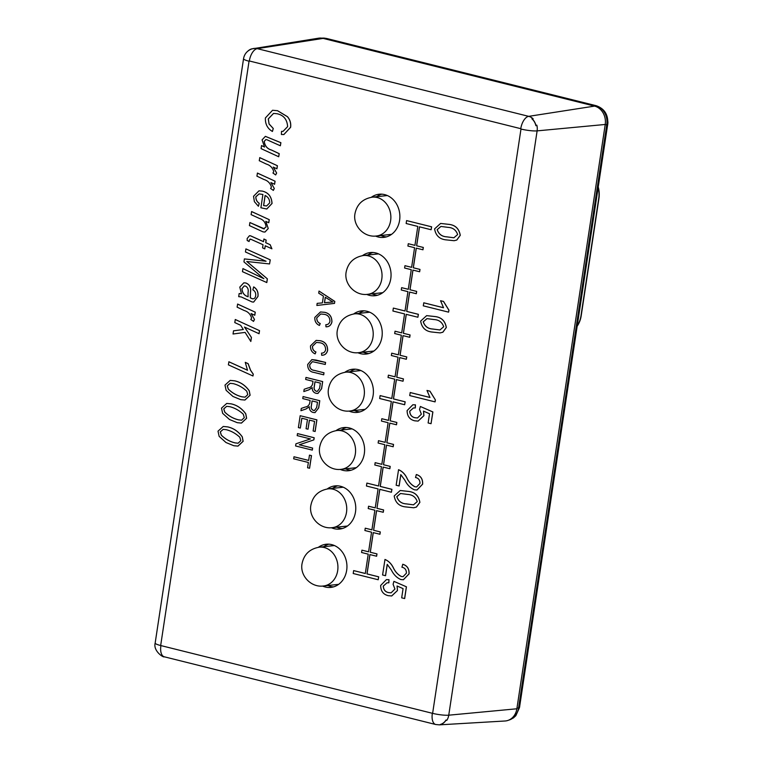 <?xml version="1.0" encoding="UTF-8"?>
<svg xmlns="http://www.w3.org/2000/svg" width="763" height="763" viewBox="0 0 763 763"><rect width="100%" height="100%" fill="white"/><g stroke="black" fill="none" stroke-linecap="round" stroke-linejoin="round"><path stroke-width="1.14" d="M375.51 236.063A21.707 18.388 -96.2 0 0 383.789 237.398A21.707 18.388 -96.2 0 0 399.602 220.335A21.707 18.388 -96.2 0 0 379.116 194.231A21.707 18.388 -96.2 0 0 371.314 197.302M381.767 194.174A21.707 18.388 -96.2 0 0 376.607 196.701M366.688 294.404A21.707 18.388 -96.2 0 0 374.967 295.729A21.707 18.388 -96.2 0 0 390.78 278.676A21.707 18.388 -96.2 0 0 370.293 252.563A21.707 18.388 -96.2 0 0 362.492 255.634M372.945 252.505A21.707 18.388 -96.2 0 0 367.785 255.042M357.866 352.735A21.707 18.388 -96.2 0 0 366.145 354.061A21.707 18.388 -96.2 0 0 381.958 337.008A21.707 18.388 -96.2 0 0 361.471 310.894A21.707 18.388 -96.2 0 0 353.67 313.965M364.123 310.837A21.707 18.388 -96.2 0 0 358.963 313.374M322.577 586.07A21.707 18.388 -96.2 0 0 330.856 587.405A21.707 18.388 -96.2 0 0 346.669 570.342A21.707 18.388 -96.2 0 0 326.183 544.238A21.707 18.388 -96.2 0 0 318.381 547.3M328.834 544.172A21.707 18.388 -96.2 0 0 323.674 546.709M331.4 527.738A21.707 18.388 -96.2 0 0 339.678 529.064A21.707 18.388 -96.2 0 0 355.491 512.011A21.707 18.388 -96.2 0 0 335.005 485.897A21.707 18.388 -96.2 0 0 327.203 488.969M337.656 485.84A21.707 18.388 -96.2 0 0 332.496 488.377M340.222 469.407A21.707 18.388 -96.2 0 0 348.5 470.733A21.707 18.388 -96.2 0 0 364.313 453.68A21.707 18.388 -96.2 0 0 343.827 427.566A21.707 18.388 -96.2 0 0 336.025 430.637M346.478 427.509A21.707 18.388 -96.2 0 0 341.319 430.046M349.044 411.066A21.707 18.388 -96.2 0 0 357.322 412.401A21.707 18.388 -96.2 0 0 373.136 395.339A21.707 18.388 -96.2 0 0 352.649 369.235A21.707 18.388 -96.2 0 0 344.847 372.306M355.3 369.168A21.707 18.388 -96.2 0 0 350.141 371.705M440.509 724.545L441.558 724.449A12.256 10.377 83.8 0 1 439.393 724.85L505.03 720.997A15.498 13.124 83.8 0 0 516.866 708.779L448.749 715.189A12.256 10.377 83.8 0 1 446.803 720.348L445.983 720.272A12.208 10.348 83.8 0 1 440.509 724.545L440.28 724.488A12.094 10.243 -96.2 0 0 446.021 720.005L446.803 720.348M533.146 118.818L532.107 118.837A12.208 10.348 83.8 0 1 535.95 125.437L536.828 125.151L535.903 125.704A12.094 10.243 -96.2 0 0 531.878 118.78L533.146 118.818A12.256 10.377 83.8 0 0 528.683 116.348L594.568 106.105A15.498 13.124 83.8 0 1 605.231 124.464L516.866 708.779M247.975 51.016A12.208 10.348 83.8 0 1 251.676 48.88L251.904 48.937A12.094 10.243 -96.2 0 0 250.56 49.423C246.592 51.417 244.255 54.516 243.54 58.741A11.95 1.888 8.6 0 0 249.043 61.212L160.669 645.527L432.621 713.357A11.95 1.888 8.6 0 0 448.749 715.189L537.123 130.874A12.256 10.377 83.8 0 0 536.828 125.151M251.676 48.88L252.4 48.794A12.256 10.377 83.8 0 1 253.697 48.479A12.256 10.377 83.8 0 1 257.255 48.641A11.95 6.066 104 0 0 249.339 60.973L249.043 61.212M380.804 235.509A21.707 18.388 -96.2 0 0 386.393 236.883M371.982 293.85A21.707 18.388 -96.2 0 0 377.571 295.224M363.159 352.182A21.707 18.388 -96.2 0 0 368.748 353.555M327.871 585.517A21.707 18.388 -96.2 0 0 333.46 586.89M336.693 527.185A21.707 18.388 -96.2 0 0 342.282 528.559M345.515 468.854A21.707 18.388 -96.2 0 0 351.104 470.227M354.337 410.513A21.707 18.388 -96.2 0 0 359.926 411.886M252.086 48.851L318.638 38.188A15.498 13.124 83.8 0 1 323.13 38.398L594.568 106.105M400.279 490.495L408.234 491.391C414.853 492.011 418.734 495.673 419.879 502.369L416.436 507.08L413.746 507.767L405.821 506.928C399.221 506.308 395.339 502.645 394.194 495.95L400.222 490.504L408.176 491.401C414.786 492.011 418.668 495.673 419.822 502.378L416.369 507.09L413.784 507.757M400.842 474.672L399.135 485.974L396.15 485.249L398.563 469.712C402.158 471.229 404.943 473.995 406.927 478.01C408.844 482.082 411.543 485.01 415.024 486.794L416.674 486.928M398.505 469.722C402.091 471.238 404.876 474.004 406.87 478.01C408.787 482.092 411.486 485.02 414.967 486.804L416.646 486.937L419.993 483.418C419.984 480.07 418.486 478.096 415.501 477.504L416.35 474.548C420.794 475.845 422.893 479.059 422.635 484.171L416.989 490.008L414.452 489.817C410.389 488.082 407.232 484.915 404.962 480.328L400.794 474.615L399.068 485.983M409.702 411.209C409.931 414.91 411.715 417.084 415.043 417.743L417.514 417.971L421.376 414.204L419.536 409.426L420.365 406.488L432.821 411.953L431.047 423.694L428.129 422.969L429.521 413.765L423.513 411.133L423.837 415.692L418.114 421.1L414.729 420.804C409.721 419.621 407.184 416.226 407.108 410.589L412.831 404.762L415.444 404.848L415.31 407.957L413.46 407.938L409.769 411.2C409.998 414.9 411.772 417.075 415.101 417.733L417.542 417.971M413.489 407.938L409.769 411.2M420.365 406.488L432.888 411.944L431.047 423.694M423.579 411.123L423.904 415.692L418.114 421.1M410.236 392.535L429.941 397.456L426.984 390.446L429.97 391.171L435.377 399.917L435.082 401.882L409.712 395.577L410.236 392.535M426.66 315.634L434.614 316.531C441.233 317.15 445.115 320.813 446.269 327.508L442.817 332.22L440.165 332.897L432.268 332.058C425.668 331.438 421.786 327.775 420.642 321.089L426.66 315.634L434.681 316.521C441.291 317.141 445.172 320.803 446.326 327.508L442.883 332.22L440.194 332.897M423.742 302.816L443.532 307.747L440.556 300.717L443.475 301.442L448.882 310.188L448.587 312.153L423.284 305.839L423.808 302.806L443.513 307.718M440.556 300.717L443.541 301.442L448.949 310.179L448.587 312.153M386.421 579.632L388.996 579.708L388.863 582.818L387.013 582.798L383.322 586.07C383.551 589.77 385.325 591.945 388.663 592.593L391.104 592.832L394.929 589.065L393.098 584.296L393.918 581.358L406.441 586.814L404.667 598.554L401.681 597.83L403.074 588.626L397.065 585.994L397.456 590.552L391.705 595.96M397.132 585.994L397.456 590.552M387.27 564.401L385.563 575.712L382.578 574.987L384.991 559.451C388.586 560.967 391.371 563.723 393.355 567.739C395.272 571.811 397.971 574.749 401.452 576.532L403.102 576.666M384.934 559.46C388.52 560.967 391.305 563.733 393.298 567.748C395.215 571.821 397.914 574.749 401.395 576.532L403.074 576.666L406.421 573.156C406.412 569.799 404.915 567.834 401.929 567.233L402.778 564.277C407.232 565.583 409.321 568.788 409.063 573.91L403.389 579.746M440.642 223.445L448.625 224.332C455.234 224.951 459.116 228.614 460.27 235.319L456.827 240.03L454.138 240.707L446.212 239.878C439.602 239.248 435.73 235.595 434.586 228.9L440.604 223.445L448.558 224.341C455.177 224.961 459.059 228.623 460.203 235.328L456.76 240.04L454.166 240.707M294.032 456.77L308.672 460.423L309.473 455.139L311.485 455.616L309.578 468.244L307.565 467.767L308.366 462.464L293.66 458.801L294.032 456.77M297.532 433.584L314.184 437.743L313.86 439.889L299.354 444.781L312.62 448.091L312.315 450.113L295.605 445.964L295.93 443.808L310.427 438.925L297.169 435.616L297.532 433.584M308.014 429.197L306.068 428.711L307.441 419.621L301.814 418.219L300.326 428.072L298.381 427.585L300.174 415.711L316.893 419.86L315.138 431.476L313.126 431L314.575 421.405L309.387 420.108L308.014 429.197L309.444 420.127M301.881 418.238L300.326 428.072M303.073 396.569L319.783 400.718L318.705 407.862L315.033 412.602L313.183 412.459C310.627 411.743 309.32 409.845 309.273 406.765L305.915 409.006L300.937 410.713L301.28 408.415L305.181 407.06C307.546 406.765 309.063 405.411 309.73 403.007L310.121 400.432L302.768 398.591L303.073 396.569L319.726 400.728L318.648 407.871L314.976 412.611M309.339 406.765L305.982 408.997L300.937 410.713M305.963 377.427L322.682 381.576L321.604 388.72L317.933 393.46L316.082 393.317C313.517 392.602 312.21 390.704 312.172 387.623L308.815 389.864L303.827 391.572L304.179 389.273L308.08 387.919C310.436 387.623 311.953 386.269 312.62 383.865L313.011 381.29L305.658 379.449L305.963 377.427L322.615 381.586L321.538 388.729L317.933 393.46M312.229 387.623L308.872 389.855L303.827 391.572M314.413 370.398L324.008 372.792L323.703 374.814L314.06 372.43C309.73 371.848 307.613 369.187 307.708 364.447L311.848 359.621L315.93 360.05L325.582 362.435L325.267 364.456L312.372 361.652L309.74 364.771C309.644 368.205 311.209 370.084 314.413 370.398L324.008 372.792M311.876 359.611L325.582 362.435M312.401 361.652L309.74 364.771M316.454 342.425L312.534 346.259C312.42 349.072 313.555 350.98 315.939 351.962L315.138 353.879C311.867 352.42 310.331 349.74 310.522 345.839L316.149 340.403L320.336 340.737C325.133 341.719 327.575 344.895 327.642 350.274C326.812 353.651 324.838 355.3 321.728 355.243M316.206 340.393L320.269 340.746C325.076 341.729 327.508 344.905 327.575 350.284C326.745 353.651 324.771 355.31 321.662 355.243L322.472 355.196M320.508 311.962L324.571 312.315C329.368 313.288 331.81 316.473 331.876 321.852C331.047 325.219 329.072 326.879 325.963 326.812L325.839 324.685C327.995 324.723 329.358 323.588 329.94 321.28C329.835 317.255 327.947 314.938 324.265 314.337L320.727 313.994L316.836 317.818C316.721 320.641 317.856 322.539 320.241 323.531L319.439 325.448C316.168 323.979 314.633 321.299 314.823 317.408L320.45 311.972L324.637 312.305C329.435 313.288 331.867 316.464 331.943 321.843C331.113 325.21 329.139 326.869 326.03 326.802M326.736 326.764L325.963 326.812M319.029 291.065L334.804 301.423L334.509 303.397L316.855 305.458L317.17 303.359L322.396 302.901L323.426 296.111L318.715 293.173L319.029 291.065L334.738 301.433L334.442 303.397L316.855 305.458M317.17 303.359L322.396 302.901M223.273 426.469L227.708 426.889C233.602 428.186 238.466 431.505 242.3 436.856L243.139 441.31L237.98 446.107L233.802 445.726L225.991 442.53L219.143 436.36L218.008 431.171L223.244 426.469L227.651 426.899C233.545 428.196 238.409 431.515 242.233 436.856L243.073 441.31L237.913 446.117M226.754 403.436L231.199 403.856C237.083 405.153 241.947 408.482 245.781 413.823L246.621 418.277L241.461 423.074L237.293 422.692L229.482 419.497L222.634 413.336L221.499 408.138L226.725 403.436L231.132 403.865C237.026 405.163 241.89 408.482 245.724 413.832L246.554 418.286L241.394 423.084M230.235 380.403L234.68 380.823C240.574 382.12 245.438 385.449 249.263 390.79L250.102 395.244L244.942 400.041L240.774 399.669L232.963 396.474L226.115 390.303L224.98 385.115L230.207 380.403L234.613 380.832C240.507 382.129 245.371 385.449 249.205 390.799L250.035 395.253L244.875 400.05M228.843 361.786L247.517 370.255L245.257 362.339L248.08 363.674L250.522 370.265L253.221 374.194L252.954 375.987L228.385 364.848L228.91 361.776L247.489 370.208M245.257 362.339L248.147 363.674L250.588 370.255L253.287 374.185L252.954 375.987M235.3 319.506L259.534 330.665L259.067 333.727L244.484 327.06L251.437 337.456L250.827 341.462L245.104 332.391L233.049 334.003L233.526 330.827L243.311 329.53L240.688 325.305L234.775 322.577L235.3 319.506M244.58 327.098L251.437 337.456M237.636 304.065L255.262 312.181L254.794 315.253L251.094 313.555L254.489 319.478L253.526 321.376L250.798 319.468L251.609 318.085C250.445 314.146 247.956 311.619 244.141 310.493L237.112 307.146L237.636 304.065M251.151 313.545L254.489 319.478M239.172 293.517L241.47 293.774L239.801 287.107L243.817 282.825L245.858 283.006C249.701 284.551 251.227 287.727 250.426 292.544L250.293 297.847L252.391 298.8C254.289 298.982 255.386 297.923 255.681 295.634C255.939 292.973 255.004 291.046 252.849 289.864L253.697 286.907C257.064 288.986 258.485 292.172 257.97 296.464L253.65 302.062L252.143 301.967L241.156 296.912L238.695 296.654L239.172 293.517L241.537 293.765M243.874 282.825L245.915 282.997C249.768 284.542 251.294 287.727 250.483 292.534L250.359 297.837L252.458 298.791M242.939 268.605L263.817 278.686L243.95 261.89L244.398 258.915L265.991 261.232L245.448 251.971L245.915 248.9L270.245 259.84L269.558 263.941L246.783 261.499L267.365 278.848L266.812 282.558L242.472 271.676L242.939 268.605L263.874 278.676M246.85 261.499L267.365 278.848M244.398 258.915L266.058 261.223M250.789 239.201L249.339 240.03L249.119 241.499L247.183 240.536L247.155 238.504L249.463 235.719L250.512 235.796L263.512 241.633M249.463 235.719L250.512 235.796M250.445 235.805L263.502 241.661L263.903 239.01L266.163 240.107L265.772 242.691L270.178 244.723L271.914 248.795L265.238 245.772L264.771 248.9L265.295 245.791M268.185 228.528L264.961 232.057L263.092 231.885L249.434 225.6L249.902 222.538L263.493 228.795L266.058 227.002C265.629 222.51 263.369 219.639 259.286 218.39L251.103 214.622L251.628 211.551L269.253 219.668L268.786 222.739L265.772 221.384L268.252 228.528L264.99 232.047M265.839 221.375L268.252 228.528M249.902 222.538L264.427 228.862M259.134 193.888L255.872 196.806C255.872 199.687 257.007 201.861 259.267 203.311L258.419 206.268L254.403 201.69L253.535 196.272L258.981 190.826L262.234 191.103C268.347 192.543 271.599 196.673 271.971 203.483L266.745 209.005L260.889 207.774L262.901 194.47L259.105 193.897L255.815 196.806C255.805 199.696 256.94 201.861 259.201 203.32L258.419 206.268M258.981 190.826L262.3 191.093C268.414 192.534 271.657 196.663 272.038 203.483L266.812 208.995M257.446 173.077L275.071 181.193L274.604 184.264L270.903 182.567L274.298 188.49L273.335 190.388L270.607 188.48L271.418 187.097C270.255 183.168 267.765 180.631 263.95 179.505L256.921 176.158L257.446 173.077M270.96 182.557L274.298 188.49M259.782 157.626L277.408 165.733L276.94 168.804L273.24 167.107L276.635 173.039L275.672 174.937L272.954 173.029L273.755 171.646C272.591 167.707 270.102 165.18 266.287 164.055L259.258 160.707L259.782 157.626M273.307 167.107L276.635 173.039M261.547 145.571L264.561 147.04L262.071 139.877L265.371 136.367L280.832 142.7L280.364 145.771L266.84 139.715L265.81 139.619L264.189 141.422C264.847 145.991 267.269 148.871 271.475 150.053L279.163 153.687L278.705 156.749L261.08 148.632L261.547 145.571L264.523 146.982M265.429 136.367L280.889 142.691L280.364 145.771M265.839 139.61L264.256 141.422C264.904 145.991 267.336 148.861 271.542 150.044L279.229 153.678L278.705 156.749M273.564 113.41L268.328 118.914L269.062 123.902L273.278 128.499L272.429 131.455C267.508 128.604 265.162 124.102 265.381 117.969L272.544 110.273L277.579 110.711L287.451 116.672C290.064 119.648 291.123 123.196 290.627 127.297L283.884 134.546M272.582 110.273L277.579 110.711M277.513 110.711L287.384 116.682C289.997 119.657 291.056 123.196 290.56 127.307L283.846 134.546L281.394 134.479L281.528 131.37L283.102 131.341M376.96 508.292L379.764 489.341L391.419 492.24L391.867 489.331L380.203 486.422L383.131 467.07L389.855 468.73L390.208 466.393L383.484 464.734L386.459 445.096L393.183 446.756L393.536 444.419L386.812 442.769L389.779 423.131L396.502 424.781L396.855 422.444L390.131 420.794L393.002 401.834L404.657 404.743L405.096 401.824L393.441 398.915L396.369 379.573L403.026 381.233L403.446 378.896L396.722 377.237L399.688 357.599L406.345 359.259L406.765 356.922L400.041 355.262L403.007 335.625L409.731 337.284L410.084 334.947L403.36 333.288L406.231 314.337L417.886 317.236L418.334 314.327L406.669 311.418L409.597 292.067L416.321 293.726L416.674 291.39L409.95 289.74L412.926 270.092L419.65 271.752L420.003 269.415L413.279 267.765L416.245 248.128L422.969 249.778L423.322 247.441L416.598 245.791L419.469 226.83L431.124 229.739L431.562 226.821L406.584 220.593L406.145 223.511L417.8 226.42L414.929 245.371L408.272 243.712L407.919 246.048L414.576 247.708L411.61 267.346L404.953 265.686L404.6 268.023L411.257 269.682L408.291 289.32L401.624 287.661L401.271 289.988L407.938 291.657L405.01 310.999L393.355 308.09L392.907 311.008L404.562 313.917L401.7 332.878L395.034 331.218L394.681 333.545L401.348 335.205L398.372 354.852L391.715 353.183L391.362 355.52L398.019 357.179L395.053 376.817L388.396 375.158L388.043 377.494L394.7 379.154L391.772 398.505L380.117 395.596L379.678 398.515L391.333 401.424L388.462 420.375L381.805 418.715L381.452 421.052L388.109 422.712L385.143 442.349L378.486 440.69L378.133 443.026L384.79 444.686L381.824 464.324L375.158 462.664L374.805 464.991L381.471 466.66L378.543 486.002L366.889 483.093L366.44 486.012L378.095 488.921L375.234 507.881L368.567 506.222L368.214 508.549L374.881 510.209L371.905 529.856L365.248 528.187L364.895 530.523L371.552 532.183L368.586 551.821L361.929 550.161L361.576 552.498L368.233 554.157L365.305 573.509L353.651 570.6L353.212 573.518L378.19 579.746L378.629 576.828L366.974 573.919L369.902 554.577L376.626 556.227L376.979 553.89L370.255 552.24L373.221 532.603L379.945 534.253L380.298 531.925L373.574 530.266L376.541 510.628L383.264 512.278L383.617 509.951L376.96 508.292L379.821 489.35M373.641 530.256L376.607 510.647M370.313 552.231L373.279 532.612M378.19 579.746L378.696 576.818L367.032 573.91L369.96 554.587M365.315 573.48L353.651 570.6M368.586 551.802L361.929 550.161M371.915 529.827L365.248 528.187M375.234 507.853L368.567 506.222M378.543 485.983L366.889 483.093M381.824 464.305L375.158 462.664M385.143 442.33L378.486 440.69M388.472 420.356L381.805 418.715M391.781 398.477L380.117 395.596M395.053 376.798L388.396 375.158M398.381 354.824L391.715 353.183M401.7 332.859L395.034 331.218M405.01 310.98L393.355 308.09M408.291 289.301L401.624 287.661M411.61 267.327L404.953 265.686M414.938 245.352L408.272 243.712M431.124 229.739L431.629 226.811L406.584 220.593M416.665 245.781L419.526 226.849M413.336 267.756L416.302 248.137M410.017 289.73L412.983 270.112M417.886 317.236L418.391 314.318L406.736 311.409L409.655 292.086M403.427 333.288L406.288 314.346M400.108 355.253L403.074 335.644M396.779 377.227L399.745 357.609M404.657 404.743L405.163 401.815L393.498 398.915L396.426 379.583M390.198 420.785L393.059 401.853M386.87 442.759L389.836 423.141M383.551 464.734L386.517 445.115M391.419 492.24L391.924 489.321L380.27 486.412L383.188 467.09M281.528 131.37L283.073 131.341L287.632 126.629C287.126 119.409 283.588 115.108 277.026 113.735L273.526 113.41L268.261 118.923L269.062 123.902M268.996 123.911L273.278 128.499M273.211 128.508L272.429 131.455M276.578 173.048L275.605 174.937M259.716 157.636L277.408 165.733M277.341 165.743L276.883 168.814M274.241 188.499L273.268 190.397M257.379 173.087L275.071 181.193M275.004 181.203L274.537 184.274M269.711 202.863C269.616 199.343 268.08 196.892 265.095 195.509L263.578 205.59L266.621 205.972L269.711 202.863M265.152 195.538L263.636 205.581L266.659 205.962M264.389 228.862L263.559 228.786M251.561 211.551L269.253 219.668M269.186 219.668L268.719 222.748M264.771 248.9L262.567 247.851L263.044 244.732L250.722 239.21L249.339 240.03M249.272 240.04L249.053 241.509M250.722 239.21L250.045 239.153M263.903 239.01L266.096 240.107L265.705 242.701L270.178 244.723M270.112 244.732L271.847 248.805M267.308 278.857L266.745 282.568M245.915 248.9L270.245 259.84M270.178 259.849L269.558 263.941M253.631 286.917C256.997 288.996 258.419 292.181 257.913 296.464L253.65 302.062M248.099 296.759L248.023 292.82C248.69 289.559 247.822 287.298 245.4 286.039L244.246 285.944L241.928 288.624C242.214 292.878 244.274 295.586 248.099 296.759M241.928 288.624L241.995 288.614C242.281 292.868 244.341 295.577 248.166 296.75M244.274 285.934L241.995 288.614M254.432 319.487L253.459 321.385M237.57 304.075L255.262 312.181M255.195 312.181L254.728 315.253M245.104 332.391L233.049 334.003M251.37 337.465L250.769 341.462M235.233 319.506L259.534 330.665M259.468 330.675L259.01 333.736M233.278 383.646L230.13 383.312L227.221 385.859L228.271 389.13C232.295 393.059 236.892 395.635 242.062 396.846L245.085 397.161L247.784 394.605L246.773 391.209C242.796 387.451 238.294 384.934 233.278 383.646M230.159 383.303L227.288 385.859L228.328 389.12C232.362 393.05 236.959 395.625 242.129 396.836L245.114 397.161M229.797 406.679L226.64 406.336L223.74 408.892L224.789 412.154C228.814 416.093 233.411 418.658 238.581 419.869L241.604 420.194L244.294 417.628L243.292 414.233C239.305 410.484 234.813 407.967 229.797 406.679M226.678 406.336L223.797 408.882L224.847 412.154C228.881 416.083 233.478 418.658 238.638 419.869L241.633 420.184M226.315 429.703L223.158 429.369L220.259 431.925L221.299 435.187C225.333 439.116 229.93 441.691 235.099 442.902L238.123 443.217L240.812 440.661L239.811 437.266C235.824 433.518 231.332 431 226.315 429.703M223.187 429.369L220.316 431.915L221.365 435.177C225.39 439.116 229.987 441.682 235.157 442.893L238.151 443.217M325.276 297.255L324.447 302.72L332.859 301.986L325.276 297.255M325.334 297.293L324.513 302.711L332.926 301.976M320.727 313.994L316.836 317.818M316.779 317.828C316.664 320.651 317.799 322.549 320.174 323.531L320.241 323.531M320.174 323.531L319.439 325.448M321.662 355.243L321.538 353.116C323.693 353.155 325.057 352.02 325.639 349.721C325.534 345.696 323.646 343.379 319.964 342.768L316.426 342.425L312.534 346.259M312.477 346.268C312.363 349.082 313.498 350.98 315.872 351.972L315.939 351.962M315.872 351.972L315.138 353.879M309.673 364.781C309.587 368.214 311.142 370.093 314.356 370.408M325.515 362.444L325.21 364.466M323.951 372.802L323.646 374.814M314.957 381.767L314.242 386.507C313.736 388.901 314.442 390.503 316.378 391.295L317.332 391.371L319.573 388.386L320.365 383.121L314.957 381.767M315.024 381.786L314.308 386.507C313.793 388.901 314.509 390.494 316.445 391.295L317.37 391.371M312.067 400.909L311.352 405.649C310.837 408.043 311.552 409.645 313.479 410.437L314.442 410.513L316.674 407.528L317.475 402.263L312.067 400.909M312.124 400.928L311.409 405.649C310.903 408.043 311.619 409.636 313.545 410.437L314.47 410.513M300.174 415.711L316.893 419.86M316.826 419.869L315.071 431.486M297.475 433.594L314.127 437.752L313.803 439.898L299.287 444.791L312.62 448.091M312.563 448.1L312.258 450.122M309.473 455.139L311.485 455.616M311.418 455.625L309.511 468.253M293.965 456.779L308.672 460.442M383.207 512.288L383.56 509.961L376.893 508.292M389.798 468.73L390.151 466.403L383.484 464.734M393.117 446.765L393.47 444.428L386.812 442.769M396.436 424.791L396.789 422.454L390.131 420.794M403.026 381.233L403.379 378.896L396.722 377.237M406.345 359.259L406.698 356.922L400.041 355.262M409.674 337.284L410.027 334.957L403.36 333.288M416.264 293.726L416.617 291.399L409.95 289.74M419.583 271.762L419.936 269.425L413.279 267.765M422.902 249.787L423.255 247.45L416.598 245.791M376.56 556.237L376.912 553.9L370.255 552.24M379.879 534.262L380.232 531.925L373.574 530.266M448.11 227.374L440.909 226.439L437.17 229.634C438.696 234.174 441.872 236.578 446.679 236.845L453.871 237.779L457.628 234.556C456.083 230.035 452.907 227.641 448.11 227.374M440.947 226.439L437.228 229.625C438.763 234.165 441.93 236.568 446.746 236.835L453.899 237.779M402.711 564.286C407.165 565.593 409.264 568.797 408.997 573.91L403.36 579.746L400.88 579.556C396.817 577.81 393.66 574.653 391.39 570.066L387.222 564.353L385.496 575.712M397.399 590.562L391.667 595.96L388.281 595.674C383.274 594.491 380.737 591.087 380.661 585.459L386.383 579.632L388.996 579.708M393.918 581.358L406.441 586.814M406.374 586.823L404.6 598.564M387.013 582.798L383.264 586.079C383.484 589.77 385.267 591.954 388.596 592.603L388.663 592.593M388.596 592.603L391.066 592.832M388.939 579.718L388.806 582.827M434.166 319.563L426.975 318.629L423.227 321.824C424.762 326.364 427.929 328.767 432.735 329.034L439.927 329.969L443.684 326.745C442.139 322.224 438.963 319.831 434.166 319.563M427.003 318.629L423.293 321.814C424.819 326.354 427.995 328.758 432.802 329.025L439.955 329.969M426.984 390.446L429.903 391.181L435.377 399.917M435.311 399.926L435.015 401.891M410.17 392.544L429.96 397.485M412.831 404.762L415.444 404.848M415.377 404.848L415.244 407.967M416.283 474.548C420.737 475.854 422.836 479.059 422.568 484.181L422.635 484.171M422.568 484.181L416.932 490.018M407.728 494.434L400.527 493.499L396.779 496.684C398.315 501.224 401.481 503.628 406.288 503.895L413.479 504.839L417.247 501.606C415.692 497.095 412.516 494.701 407.728 494.434M400.556 493.489L396.846 496.684C398.372 501.224 401.548 503.628 406.355 503.895L413.508 504.839M607.901 121.775A13.639 11.559 83.8 0 1 606.08 129.357M519.613 701.054A13.639 11.559 83.8 0 1 519.536 707.272M598.23 186.925A23.901 20.248 83.8 0 1 598.926 198.523L581.196 315.768A23.901 20.248 83.8 0 1 577.171 326.192M598.154 187.44A23.901 20.248 83.8 0 1 598.717 198.542L580.986 315.796A23.901 20.248 83.8 0 1 577.229 325.811M323.13 38.398L257.255 48.641L528.683 116.348A11.95 6.066 -76 0 0 520.776 128.68L249.339 60.973M605.231 124.464L537.123 130.874A11.95 1.888 8.6 0 1 520.986 129.042L520.776 128.68M432.316 713.596A11.95 6.066 104 0 0 435.73 724.507L164.303 656.8A11.95 6.066 -76 0 1 160.879 645.889M164.303 656.8C163.578 657.916 153.001 650.992 155.166 643.056A11.95 1.888 8.6 0 0 160.669 645.527M432.621 713.357L520.986 129.042M349.931 410.99L349.931 410.99A19.514 16.538 -96.2 0 0 364.18 395.444A19.514 16.538 -96.2 0 0 345.725 372.182L345.725 372.182A19.514 16.538 -96.2 0 1 364.18 395.444A19.514 16.538 -96.2 0 0 345.725 372.182A19.514 16.538 -96.2 0 1 364.18 395.444A19.514 16.538 -96.2 0 1 349.931 410.99L349.931 410.99A19.514 16.538 -96.2 0 0 364.18 395.444A19.514 16.538 -96.2 0 1 349.931 410.99L365.086 409.349L349.931 410.99C337.532 412.726 326.306 400.699 328.471 388.872C330.341 379.459 336.101 373.899 345.725 372.182L360.88 370.541L345.725 372.182C336.101 373.899 330.341 379.459 328.471 388.872C326.306 400.699 337.532 412.726 349.931 410.99L365.086 409.349L349.931 410.99C337.532 412.726 326.306 400.699 328.471 388.872C330.341 379.459 336.101 373.899 345.725 372.182L360.88 370.541L345.725 372.182C336.101 373.899 330.341 379.459 328.471 388.872C326.306 400.699 337.532 412.726 349.931 410.99M341.109 469.331L341.109 469.331A19.514 16.538 -96.2 0 0 355.358 453.775A19.514 16.538 -96.2 0 0 336.903 430.523L336.903 430.523C327.279 432.239 321.519 437.8 319.649 447.204C317.484 459.03 328.71 471.057 341.109 469.331L356.264 467.69M332.286 527.662L332.286 527.662A19.514 16.538 -96.2 0 0 346.536 512.116A19.514 16.538 -96.2 0 0 328.08 488.854L328.08 488.854C318.457 490.571 312.696 496.131 310.827 505.545C308.662 517.362 319.888 529.388 332.286 527.662L347.442 526.022M323.464 585.994L323.464 585.994A19.514 16.538 -96.2 0 0 337.713 570.447A19.514 16.538 -96.2 0 0 319.258 547.185L319.258 547.185C309.635 548.902 303.874 554.463 302.005 563.876C299.84 575.703 311.066 587.729 323.464 585.994L338.619 584.353M358.753 352.659L358.753 352.659A19.514 16.538 -96.2 0 0 373.002 337.112A19.514 16.538 -96.2 0 0 354.547 313.851L354.547 313.851C344.924 315.567 339.163 321.128 337.294 330.541C335.129 342.358 346.354 354.394 358.753 352.659L373.908 351.018M367.575 294.327L367.575 294.327A19.514 16.538 -96.2 0 0 381.824 278.772A19.514 16.538 -96.2 0 0 363.369 255.519L363.369 255.519A19.514 16.538 -96.2 0 1 381.824 278.772A19.514 16.538 -96.2 0 1 367.575 294.327L382.73 292.687L367.575 294.327C355.176 296.054 343.951 284.027 346.116 272.2C347.985 262.796 353.746 257.236 363.369 255.519L378.524 253.879L363.369 255.519C353.746 257.236 347.985 262.796 346.116 272.2C343.951 284.027 355.176 296.054 367.575 294.327M376.397 235.996L376.397 235.996A19.514 16.538 -96.2 0 0 390.646 220.44A19.514 16.538 -96.2 0 0 372.191 197.178L372.191 197.178C362.568 198.895 356.807 204.455 354.938 213.869C352.773 225.695 363.999 237.722 376.397 235.996L391.553 234.346M324.132 38.646L326.059 38.436A15.937 13.496 -96.2 0 0 321.996 38.15L326.631 38.474A5.97 3.033 -76 0 0 326.059 38.436L595.827 105.723A5.97 3.033 -76 0 1 596.389 105.761C604.63 108.766 608.397 114.927 607.71 124.255A5.97 0.944 8.6 0 1 606.795 124.607A15.937 13.496 -96.2 0 0 595.827 105.723L593.9 105.933M508.73 720.138A15.937 13.496 -96.2 0 0 518.573 707.95L606.795 124.607L605.183 124.779M516.961 708.121L518.573 707.95A5.97 0.944 -171.4 0 0 519.489 707.597L607.71 124.255M439.393 724.85L435.73 724.507M155.166 643.056L243.54 58.741M352.058 428.882L336.903 430.523M343.236 487.214L328.08 488.854M334.413 545.545L319.258 547.185M369.702 312.21L354.547 313.851M387.346 195.538L372.191 197.178M519.489 707.597L515.845 715.694L513.394 717.964L508.625 720.177M596.389 105.761L326.631 38.474"/></g></svg>
